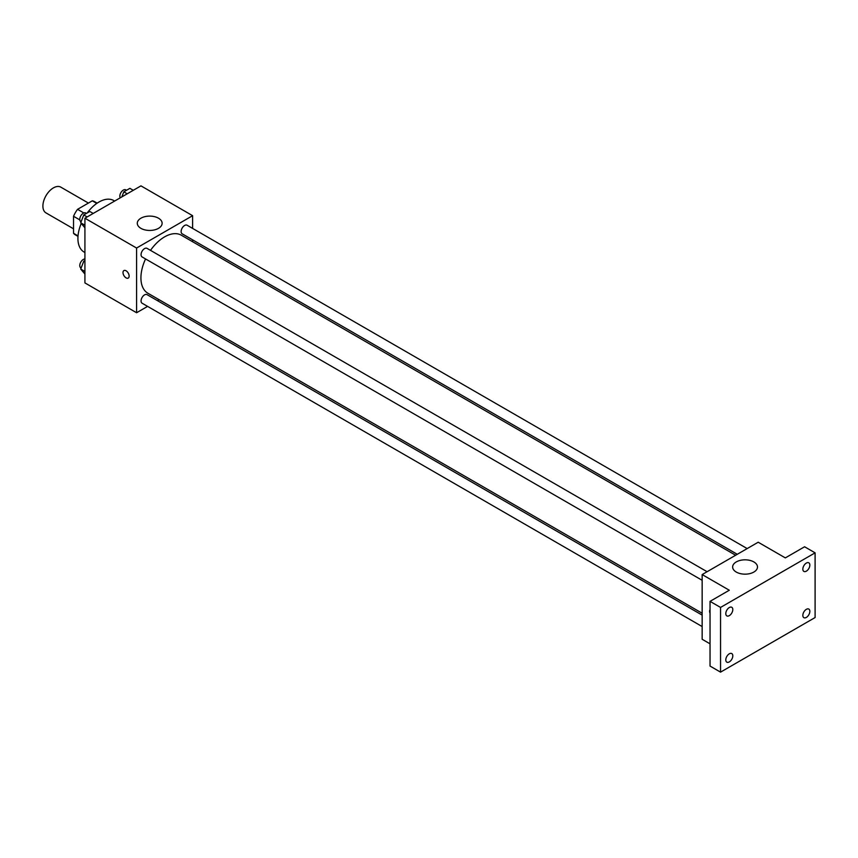 <?xml version="1.0" encoding="UTF-8"?>
<svg xmlns="http://www.w3.org/2000/svg" width="858" height="858" viewBox="0 0 858 858"><rect width="100%" height="100%" fill="white"/><g stroke="black" fill="none" stroke-linecap="round" stroke-linejoin="round"><path stroke-width="1.29" d="M88.395 203.067L60.832 187.151A14.854 8.58 120 0 0 49.389 191.13A14.854 8.58 120 0 0 42.9 206.092A14.854 8.58 120 0 0 45.978 212.891L73.541 228.807M83.827 212.956L77.552 209.331L92.299 200.826A19.176 11.068 120 0 1 94.509 201.609L97.168 203.142M78.035 235.896L73.541 233.301A19.176 11.068 120 0 0 75.332 234.824L77.992 236.358M73.541 233.301L73.541 216.28A19.176 11.068 120 0 1 77.552 209.331M79.815 219.905L73.541 216.28M96.782 203.41L92.299 200.826M81.21 223.498A29.719 17.16 120 0 0 77.917 238.438A29.719 17.16 120 0 0 84.073 252.037L84.921 252.531M114.64 201.062L113.792 200.568A29.719 17.16 120 0 0 87.162 213.009M147.597 306.381L136.583 312.741L84.921 282.915L84.921 218.222L140.959 185.864L192.61 215.69L192.61 228.41M159.138 299.721L157.497 300.665M145.56 258.944A33.483 19.326 120 0 0 140.927 277.885A33.483 19.326 120 0 0 147.855 293.211L702.155 613.234M735.638 555.244L181.338 235.221A33.483 19.326 120 0 0 150.515 250.364M192.61 239.854L192.61 241.731M136.583 312.741L136.583 248.037L192.61 215.69M747.179 548.584L187.108 225.236A4.955 2.864 120 0 0 183.29 226.555A4.955 2.864 120 0 0 181.124 231.542A4.955 2.864 120 0 0 182.153 233.805L737.269 554.3M702.155 615.122L147.04 294.626A4.955 2.864 120 0 0 143.222 295.946A4.955 2.864 120 0 0 141.066 300.933A4.955 2.864 120 0 0 142.085 303.206L702.155 626.555M702.155 580.298L142.085 256.939A4.955 2.864 -60 0 1 142.085 251.222A4.955 2.864 -60 0 1 147.04 248.359L707.11 571.718M136.583 248.037L84.921 218.222M140.927 228.346A12.42 7.175 180 0 1 137.291 223.273A12.42 7.175 180 0 1 149.71 216.098A12.42 7.175 180 0 1 162.13 223.273A12.42 7.175 180 0 1 154.461 229.901A12.42 7.175 180 0 1 140.927 228.346M129.14 276.094A4.333 2.499 60 0 1 128.239 278.078A4.333 2.499 60 0 1 123.906 275.579A4.333 2.499 60 0 1 123.906 270.57A4.333 2.499 60 0 1 127.241 271.729A4.333 2.499 60 0 1 129.14 276.094M128.239 278.078A4.333 2.499 60 0 1 123.906 275.579A4.333 2.499 60 0 1 123.906 270.57M710.038 643.822L702.155 639.274L702.155 574.57L758.193 542.224L785.327 557.893L804.59 546.771L815.1 552.842L815.1 617.545L720.548 672.136L710.038 666.065L710.038 601.361L729.3 590.24L702.155 574.57M720.548 672.136L720.548 607.432L710.038 601.361M720.548 607.432L815.1 552.842M736.271 572.061A12.42 7.175 180 0 1 732.635 566.988A12.42 7.175 180 0 1 745.055 559.824A12.42 7.175 180 0 1 757.485 566.988A12.42 7.175 180 0 1 749.817 573.616A12.42 7.175 180 0 1 736.271 572.061M710.038 613.298A4.333 2.499 60 0 1 710.038 609.652A4.333 2.499 60 0 0 710.038 613.288M806.348 571.16A4.955 2.864 -60 0 1 803.871 571.407A4.955 2.864 -60 0 1 803.109 567.438A4.955 2.864 -60 0 1 806.348 563.073A4.955 2.864 -60 0 1 808.826 562.827A4.955 2.864 -60 0 1 809.577 566.795A4.955 2.864 -60 0 1 806.348 571.16M729.3 615.636A4.955 2.864 -60 0 1 726.823 615.883A4.955 2.864 -60 0 1 726.061 611.915A4.955 2.864 -60 0 1 729.3 607.55A4.955 2.864 -60 0 1 731.777 607.303A4.955 2.864 -60 0 1 732.539 611.271A4.955 2.864 -60 0 1 729.3 615.636M729.3 661.904A4.955 2.864 -60 0 1 726.823 662.151A4.955 2.864 -60 0 1 726.061 658.183A4.955 2.864 -60 0 1 729.3 653.817A4.955 2.864 -60 0 1 731.777 653.571A4.955 2.864 -60 0 1 732.539 657.539A4.955 2.864 -60 0 1 729.3 661.904M806.348 617.417A4.955 2.864 -60 0 1 803.871 617.663A4.955 2.864 -60 0 1 803.109 613.695A4.955 2.864 -60 0 1 806.348 609.33A4.955 2.864 -60 0 1 808.826 609.083A4.955 2.864 -60 0 1 809.577 613.052A4.955 2.864 -60 0 1 806.348 617.417M84.921 227.788L80.716 222.79L83.752 214.972L89.811 211.476L93.211 213.438M84.921 225.225L80.716 222.79M87.141 216.935L83.752 214.972M86.476 213.395L85.757 212.977A4.955 2.864 120 0 0 81.939 214.307A4.955 2.864 120 0 0 79.773 219.294A4.955 2.864 120 0 0 80.802 221.557L81.124 221.739M121.847 196.9L123.809 191.849L129.88 188.342L133.269 190.304M127.209 193.801L123.809 191.849M126.544 190.272L125.815 189.843A4.955 2.864 120 0 0 121.997 191.173A4.955 2.864 120 0 0 119.841 196.16A4.955 2.864 120 0 0 120.249 197.823M84.921 274.045L80.716 269.058L83.752 261.24L84.921 260.553M84.921 271.482L80.716 269.058M84.921 261.915L83.752 261.24M84.921 259.009A4.955 2.864 120 0 0 79.773 265.551A4.955 2.864 120 0 0 80.802 267.814L81.124 268.007"/></g></svg>
